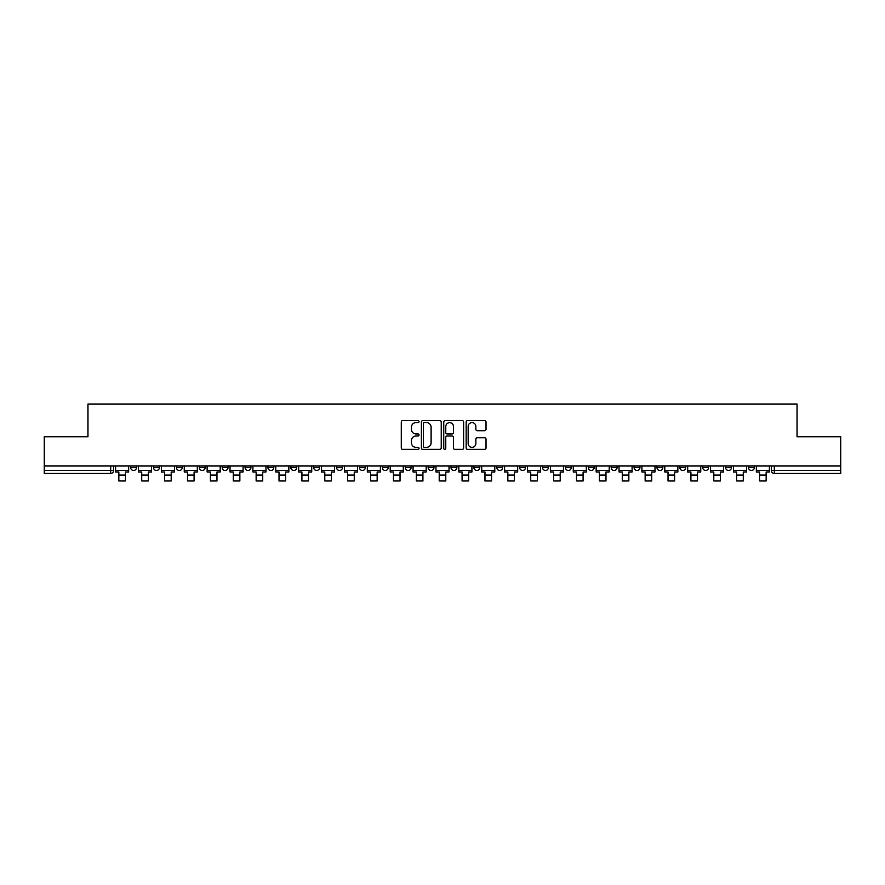 <?xml version="1.0" encoding="UTF-8"?>
<svg xmlns="http://www.w3.org/2000/svg" width="885" height="885" viewBox="0 0 885 885"><rect width="100%" height="100%" fill="white"/><g stroke="black" fill="none" stroke-linecap="round" stroke-linejoin="round"><path stroke-width="1.33" d="M419.036 421.592A1.007 1.007 0 0 0 418.019 420.585L402.73 420.585A1.438 1.438 0 0 0 401.281 422.023L401.281 447.943A1.438 1.438 0 0 0 402.73 449.381L418.019 449.381A1.007 1.007 0 0 0 419.036 448.374A1.007 1.007 0 0 0 418.019 447.367L416.038 447.367A4.602 4.602 0 0 1 411.437 442.754L411.437 440.597A4.602 4.602 0 0 1 416.038 435.995L418.019 435.995A1.007 1.007 0 0 0 419.036 434.977A1.007 1.007 0 0 0 418.019 433.971L416.038 433.971A4.602 4.602 0 0 1 411.437 429.369L411.437 427.212A4.602 4.602 0 0 1 416.038 422.599L418.019 422.599A1.007 1.007 0 0 0 419.036 421.592M748.489 465.93L748.489 467.545L754.352 467.545A2.932 2.932 0 0 1 751.42 470.477A2.932 2.932 0 0 1 748.489 467.545L748.489 465.93M725.6 465.93L725.6 467.545L731.475 467.545A2.932 2.932 0 0 1 728.532 470.477A2.932 2.932 0 0 1 725.6 467.545L725.6 465.93M588.304 465.93L588.304 467.545L594.167 467.545A2.932 2.932 0 0 1 591.235 470.477A2.932 2.932 0 0 1 588.304 467.545L588.304 465.93M565.427 465.93L565.427 467.545L571.29 467.545A2.932 2.932 0 0 1 568.358 470.477A2.932 2.932 0 0 1 565.427 467.545L565.427 465.93M542.538 465.93L542.538 467.545L548.401 467.545A2.932 2.932 0 0 1 545.47 470.477A2.932 2.932 0 0 1 542.538 467.545L542.538 465.93M496.773 465.93L496.773 467.545L502.636 467.545A2.932 2.932 0 0 1 499.704 470.477A2.932 2.932 0 0 1 496.773 467.545L496.773 465.93M451.007 467.545L451.007 465.93L451.007 467.545A2.932 2.932 0 0 0 453.939 470.477A2.932 2.932 0 0 1 451.007 467.545L456.87 467.545A2.932 2.932 0 0 1 453.939 470.477A2.932 2.932 0 0 0 456.87 467.545L456.87 465.93L456.87 467.545M428.13 467.545L428.13 465.93L428.13 467.545A2.932 2.932 0 0 0 431.061 470.477A2.932 2.932 0 0 1 428.13 467.545L433.993 467.545A2.932 2.932 0 0 1 431.061 470.477M405.241 467.545L405.241 465.93L405.241 467.545A2.932 2.932 0 0 0 408.173 470.477A2.932 2.932 0 0 1 405.241 467.545L411.105 467.545A2.932 2.932 0 0 1 408.173 470.477A2.932 2.932 0 0 0 411.105 467.545L411.105 465.93L411.105 467.545M382.364 465.93L382.364 467.545L388.227 467.545A2.932 2.932 0 0 1 385.296 470.477A2.932 2.932 0 0 1 382.364 467.545L382.364 465.93M359.476 465.93L359.476 467.545L365.339 467.545A2.932 2.932 0 0 1 362.408 470.477A2.932 2.932 0 0 1 359.476 467.545L359.476 465.93M336.599 465.93L336.599 467.545L342.462 467.545A2.932 2.932 0 0 1 339.53 470.477A2.932 2.932 0 0 1 336.599 467.545L336.599 465.93M313.71 467.545L313.71 465.93L313.71 467.545A2.932 2.932 0 0 0 316.642 470.477A2.932 2.932 0 0 1 313.71 467.545L319.573 467.545A2.932 2.932 0 0 1 316.642 470.477M267.945 467.545L267.945 465.93L267.945 467.545A2.932 2.932 0 0 0 270.876 470.477A2.932 2.932 0 0 1 267.945 467.545L273.808 467.545A2.932 2.932 0 0 1 270.876 470.477A2.932 2.932 0 0 0 273.808 467.545L273.808 465.93L273.808 467.545M245.056 467.545L245.056 465.93L245.056 467.545A2.932 2.932 0 0 0 247.999 470.477A2.932 2.932 0 0 1 245.056 467.545L250.931 467.545A2.932 2.932 0 0 1 247.999 470.477A2.932 2.932 0 0 0 250.931 467.545L250.931 465.93L250.931 467.545M222.179 467.545L222.179 465.93L222.179 467.545A2.932 2.932 0 0 0 225.111 470.477A2.932 2.932 0 0 1 222.179 467.545L228.042 467.545A2.932 2.932 0 0 1 225.111 470.477A2.932 2.932 0 0 0 228.042 467.545L228.042 465.93L228.042 467.545M199.291 467.545L199.291 465.93L199.291 467.545A2.932 2.932 0 0 0 202.234 470.477A2.932 2.932 0 0 1 199.291 467.545L205.165 467.545A2.932 2.932 0 0 1 202.234 470.477M176.414 467.545L176.414 465.93L176.414 467.545A2.932 2.932 0 0 0 179.345 470.477A2.932 2.932 0 0 1 176.414 467.545L182.277 467.545A2.932 2.932 0 0 1 179.345 470.477A2.932 2.932 0 0 0 182.277 467.545L182.277 465.93L182.277 467.545M153.525 467.545L153.525 465.93L153.525 467.545A2.932 2.932 0 0 0 156.468 470.477A2.932 2.932 0 0 1 153.525 467.545L159.4 467.545A2.932 2.932 0 0 1 156.468 470.477A2.932 2.932 0 0 0 159.4 467.545L159.4 465.93L159.4 467.545M484.582 430.729A1.438 1.438 0 0 0 486.02 429.291L486.02 422.023A1.438 1.438 0 0 0 484.582 420.585L467.59 420.585A1.438 1.438 0 0 0 466.152 422.023L466.152 447.943A1.438 1.438 0 0 0 467.59 449.381L484.582 449.381A1.438 1.438 0 0 0 486.02 447.943L486.02 439.159A1.438 1.438 0 0 0 484.582 437.721L477.303 437.721A1.438 1.438 0 0 0 475.865 439.159L475.865 443.518A3.85 3.85 0 0 1 472.015 447.367A3.85 3.85 0 0 1 468.165 443.518L468.165 426.448A3.85 3.85 0 0 1 472.015 422.599A3.85 3.85 0 0 1 475.865 426.448L475.865 429.291A1.438 1.438 0 0 0 477.303 430.729L484.582 430.729M44.25 465.93L44.25 436.748L87.958 436.748L87.958 404.036L797.042 404.036L797.042 436.748L840.75 436.748L840.75 465.93L44.25 465.93L44.25 470.477L113.634 470.477L113.634 465.93L113.634 470.477A2.932 2.932 0 0 1 110.702 473.409L44.25 473.409L44.25 470.477M441.239 422.023A1.438 1.438 0 0 0 439.801 420.585L422.809 420.585A1.438 1.438 0 0 0 421.371 422.023L421.371 447.943A1.438 1.438 0 0 0 422.809 449.381L439.801 449.381A1.438 1.438 0 0 0 441.239 447.943L441.239 422.023M445.199 420.585L462.191 420.585A1.438 1.438 0 0 1 463.629 422.023L463.629 447.943A1.438 1.438 0 0 1 462.191 449.381L454.923 449.381A1.438 1.438 0 0 1 453.474 447.943L453.474 437.433A1.438 1.438 0 0 0 452.036 435.995L447.213 435.995A1.438 1.438 0 0 0 445.774 437.433L445.774 448.374A1.007 1.007 0 0 1 444.768 449.381A1.007 1.007 0 0 1 443.761 448.374L443.761 422.023A1.438 1.438 0 0 1 445.199 420.585M771.366 465.93L771.366 470.477L840.75 470.477L840.75 473.409L774.298 473.409A2.932 2.932 0 0 1 771.366 470.477L771.366 465.93M840.75 465.93L840.75 470.477M754.352 465.93L754.352 467.545M731.475 465.93L731.475 467.545L731.475 465.93M708.586 465.93L708.586 467.545A2.932 2.932 0 0 1 705.655 470.477A2.932 2.932 0 0 1 702.723 467.545L708.586 467.545M702.723 465.93L702.723 467.545M685.709 465.93L685.709 467.545A2.932 2.932 0 0 1 682.766 470.477A2.932 2.932 0 0 1 679.835 467.545L685.709 467.545M679.835 465.93L679.835 467.545M662.821 465.93L662.821 467.545A2.932 2.932 0 0 1 659.889 470.477A2.932 2.932 0 0 1 656.958 467.545L662.821 467.545M656.958 465.93L656.958 467.545M639.943 465.93L639.943 467.545A2.932 2.932 0 0 1 637.001 470.477A2.932 2.932 0 0 1 634.069 467.545L639.943 467.545M634.069 465.93L634.069 467.545M617.055 465.93L617.055 467.545A2.932 2.932 0 0 1 614.124 470.477A2.932 2.932 0 0 1 611.192 467.545L617.055 467.545M611.192 465.93L611.192 467.545M594.167 465.93L594.167 467.545A2.932 2.932 0 0 1 591.235 470.477M571.29 465.93L571.29 467.545M548.401 467.545L548.401 465.93L548.401 467.545A2.932 2.932 0 0 1 545.47 470.477M525.524 465.93L525.524 467.545A2.932 2.932 0 0 1 522.592 470.477A2.932 2.932 0 0 1 519.661 467.545A2.932 2.932 0 0 0 522.592 470.477A2.932 2.932 0 0 0 525.524 467.545L519.661 467.545L519.661 465.93M502.636 467.545L502.636 465.93L502.636 467.545A2.932 2.932 0 0 1 499.704 470.477M479.758 465.93L479.758 467.545A2.932 2.932 0 0 1 476.827 470.477A2.932 2.932 0 0 1 473.895 467.545A2.932 2.932 0 0 0 476.827 470.477M473.895 465.93L473.895 467.545L479.758 467.545M433.993 465.93L433.993 467.545L433.993 465.93M388.227 467.545L388.227 465.93L388.227 467.545A2.932 2.932 0 0 1 385.296 470.477M365.339 467.545L365.339 465.93L365.339 467.545A2.932 2.932 0 0 1 362.408 470.477M342.462 467.545L342.462 465.93L342.462 467.545A2.932 2.932 0 0 1 339.53 470.477M319.573 465.93L319.573 467.545L319.573 465.93M296.696 467.545L296.696 465.93L296.696 467.545A2.932 2.932 0 0 1 293.765 470.477A2.932 2.932 0 0 1 290.833 467.545L296.696 467.545A2.932 2.932 0 0 1 293.765 470.477M290.833 465.93L290.833 467.545M205.165 465.93L205.165 467.545L205.165 465.93M136.511 465.93L136.511 467.545A2.932 2.932 0 0 1 133.58 470.477A2.932 2.932 0 0 1 130.648 467.545A2.932 2.932 0 0 0 133.58 470.477A2.932 2.932 0 0 0 136.511 467.545L136.511 465.93M130.648 465.93L130.648 467.545L136.511 467.545M110.702 465.93L110.702 473.409A2.932 2.932 0 0 0 113.634 470.477M424.391 422.599A1.007 1.007 0 0 0 423.384 423.605L423.384 446.361A1.007 1.007 0 0 0 424.391 447.367L426.481 447.367A4.602 4.602 0 0 0 431.095 442.754L431.095 427.212A4.602 4.602 0 0 0 426.481 422.599L424.391 422.599M453.474 426.526A3.85 3.85 0 0 0 449.624 422.676A3.85 3.85 0 0 0 445.774 426.526L445.774 432.533A1.438 1.438 0 0 0 447.213 433.971L452.036 433.971A1.438 1.438 0 0 0 453.474 432.533L453.474 426.526M115.614 470.477L128.668 470.477L128.668 471.948L125.438 471.948L125.438 480.964L118.844 480.964L118.844 471.948L115.614 471.948L115.614 465.93M128.668 470.477L128.668 465.93M138.491 470.477L151.545 470.477L151.545 471.948L148.326 471.948L148.326 480.964L141.722 480.964L141.722 471.948L138.491 471.948L138.491 465.93M151.545 470.477L151.545 465.93M161.38 470.477L174.434 470.477L174.434 471.948L171.203 471.948L171.203 480.964L164.61 480.964L164.61 471.948L161.38 471.948L161.38 465.93M174.434 470.477L174.434 465.93M184.257 470.477L197.311 470.477L197.311 471.948L194.092 471.948L194.092 480.964L187.487 480.964L187.487 471.948L184.257 471.948L184.257 465.93M197.311 470.477L197.311 465.93M207.145 470.477L220.199 470.477L220.199 471.948L216.969 471.948L216.969 480.964L210.376 480.964L210.376 471.948L207.145 471.948L207.145 465.93M220.199 470.477L220.199 465.93M230.023 470.477L243.076 470.477L243.076 471.948L239.857 471.948L239.857 480.964L233.253 480.964L233.253 471.948L230.023 471.948L230.023 465.93M243.076 470.477L243.076 465.93M252.911 470.477L265.965 470.477L265.965 471.948L262.734 471.948L262.734 480.964L256.141 480.964L256.141 471.948L252.911 471.948L252.911 465.93M265.965 470.477L265.965 465.93M275.788 470.477L288.842 470.477L288.842 471.948L285.623 471.948L285.623 480.964L279.018 480.964L279.018 471.948L275.788 471.948L275.788 465.93M288.842 470.477L288.842 465.93M298.676 470.477L311.73 470.477L311.73 471.948L308.5 471.948L308.5 480.964L301.907 480.964L301.907 471.948L298.676 471.948L298.676 465.93M311.73 470.477L311.73 465.93M321.554 470.477L334.618 470.477L334.618 471.948L331.388 471.948L331.388 480.964L324.784 480.964L324.784 471.948L321.554 471.948L321.554 465.93M334.618 470.477L334.618 465.93M344.442 470.477L357.496 470.477L357.496 471.948L354.265 471.948L354.265 480.964L347.672 480.964L347.672 471.948L344.442 471.948L344.442 465.93M357.496 470.477L357.496 465.93M367.319 470.477L380.384 470.477L380.384 471.948L377.154 471.948L377.154 480.964L370.549 480.964L370.549 471.948L367.319 471.948L367.319 465.93M380.384 470.477L380.384 465.93M390.208 470.477L403.261 470.477L403.261 471.948L400.031 471.948L400.031 480.964L393.438 480.964L393.438 471.948L390.208 471.948L390.208 465.93M403.261 470.477L403.261 465.93M413.085 470.477L426.15 470.477L426.15 471.948L422.919 471.948L422.919 480.964L416.315 480.964L416.315 471.948L413.085 471.948L413.085 465.93M426.15 470.477L426.15 465.93M435.973 470.477L449.027 470.477L449.027 471.948L445.797 471.948L445.797 480.964L439.203 480.964L439.203 471.948L435.973 471.948L435.973 465.93M449.027 470.477L449.027 465.93M458.85 470.477L471.915 470.477L471.915 471.948L468.685 471.948L468.685 480.964L462.081 480.964L462.081 471.948L458.85 471.948L458.85 465.93M471.915 470.477L471.915 465.93M481.739 470.477L494.792 470.477L494.792 471.948L491.562 471.948L491.562 480.964L484.969 480.964L484.969 471.948L481.739 471.948L481.739 465.93M494.792 470.477L494.792 465.93M504.616 470.477L517.681 470.477L517.681 471.948L514.451 471.948L514.451 480.964L507.846 480.964L507.846 471.948L504.616 471.948L504.616 465.93M517.681 470.477L517.681 465.93M527.504 470.477L540.558 470.477L540.558 471.948L537.328 471.948L537.328 480.964L530.735 480.964L530.735 471.948L527.504 471.948L527.504 465.93M540.558 470.477L540.558 465.93M550.381 470.477L563.446 470.477L563.446 471.948L560.216 471.948L560.216 480.964L553.612 480.964L553.612 471.948L550.381 471.948L550.381 465.93M563.446 470.477L563.446 465.93M573.27 470.477L586.324 470.477L586.324 471.948L583.093 471.948L583.093 480.964L576.5 480.964L576.5 471.948L573.27 471.948L573.27 465.93M586.324 470.477L586.324 465.93M596.158 470.477L609.212 470.477L609.212 471.948L605.982 471.948L605.982 480.964L599.377 480.964L599.377 471.948L596.158 471.948L596.158 465.93M609.212 470.477L609.212 465.93M619.035 470.477L632.089 470.477L632.089 471.948L628.859 471.948L628.859 480.964L622.266 480.964L622.266 471.948L619.035 471.948L619.035 465.93M632.089 470.477L632.089 465.93M641.924 470.477L654.977 470.477L654.977 471.948L651.747 471.948L651.747 480.964L645.143 480.964L645.143 471.948L641.924 471.948L641.924 465.93M654.977 470.477L654.977 465.93M664.801 470.477L677.855 470.477L677.855 471.948L674.624 471.948L674.624 480.964L668.031 480.964L668.031 471.948L664.801 471.948L664.801 465.93M677.855 470.477L677.855 465.93M687.689 470.477L700.743 470.477L700.743 471.948L697.513 471.948L697.513 480.964L690.908 480.964L690.908 471.948L687.689 471.948L687.689 465.93M700.743 470.477L700.743 465.93M710.567 470.477L723.62 470.477L723.62 471.948L720.39 471.948L720.39 480.964L713.797 480.964L713.797 471.948L710.567 471.948L710.567 465.93M723.62 470.477L723.62 465.93M733.455 470.477L746.509 470.477L746.509 471.948L743.278 471.948L743.278 480.964L736.674 480.964L736.674 471.948L733.455 471.948L733.455 465.93M746.509 470.477L746.509 465.93M756.332 470.477L769.386 470.477L769.386 471.948L766.156 471.948L766.156 480.964L759.562 480.964L759.562 471.948L756.332 471.948L756.332 465.93M769.386 470.477L769.386 465.93M774.298 465.93L774.298 473.409M118.844 475.101L125.438 475.101M141.722 475.101L148.326 475.101M164.61 475.101L171.203 475.101M187.487 475.101L194.092 475.101M210.376 475.101L216.969 475.101M233.253 475.101L239.857 475.101M256.141 475.101L262.734 475.101M279.018 475.101L285.623 475.101M301.907 475.101L308.5 475.101M324.784 475.101L331.388 475.101M347.672 475.101L354.265 475.101M370.549 475.101L377.154 475.101M393.438 475.101L400.031 475.101M416.315 475.101L422.919 475.101M439.203 475.101L445.797 475.101M462.081 475.101L468.685 475.101M484.969 475.101L491.562 475.101M507.846 475.101L514.451 475.101M530.735 475.101L537.328 475.101M553.612 475.101L560.216 475.101M576.5 475.101L583.093 475.101M599.377 475.101L605.982 475.101M622.266 475.101L628.859 475.101M645.143 475.101L651.747 475.101M668.031 475.101L674.624 475.101M690.908 475.101L697.513 475.101M713.797 475.101L720.39 475.101M736.674 475.101L743.278 475.101M759.562 475.101L766.156 475.101"/></g></svg>
